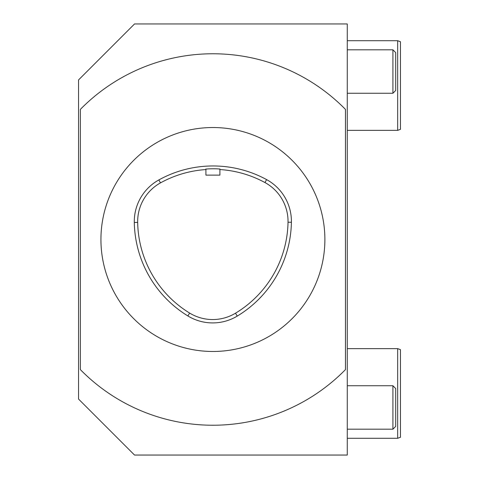 <?xml version="1.0" encoding="UTF-8"?>
<svg xmlns="http://www.w3.org/2000/svg" width="479" height="479" viewBox="0 0 479 479"><rect width="100%" height="100%" fill="white"/><g stroke="black" fill="none" stroke-linecap="round" stroke-linejoin="round"><path stroke-width="0.72" d="M212.904 127.528A111.972 111.972 0 0 1 309.877 295.489A111.972 111.972 0 0 1 115.936 295.489A111.972 111.972 0 0 1 212.904 127.528M266.587 179.601A111.972 111.972 0 0 0 158.848 179.936A47.589 47.589 0 0 0 134.294 222.466A111.972 111.972 0 0 0 187.87 315.942A47.589 47.589 0 0 0 237.243 316.092A111.972 111.972 0 0 0 291.406 222.28A47.589 47.589 0 0 0 266.587 179.601L264.971 182.565A108.595 108.595 0 0 0 219.903 169.554M80.358 109.392A185.738 185.738 0 0 1 345.455 109.392L345.455 369.608A185.738 185.738 0 0 1 80.358 369.608L80.358 109.392M78.538 79.939L78.538 399.061L134.527 455.05L347.275 455.05L347.275 23.95L134.527 23.95L78.538 79.939M397.666 40.709L400.462 41.733L400.462 129.342L397.666 130.36L397.666 40.709L347.275 40.709M395.702 52.618L395.702 90.465L392.906 93.261L392.906 49.816L395.702 52.618M395.702 388.535L395.702 426.382L392.906 429.184L392.906 385.739L395.702 388.535M397.666 348.64L400.462 349.658L400.462 437.267L397.666 438.291L397.666 348.64L347.275 348.64M205.91 169.147L207.982 168.901C214.125 168.68 218.095 168.758 219.903 169.129M205.91 169.566A108.595 108.595 0 0 0 160.483 182.888A44.212 44.212 0 0 0 137.671 222.406A108.595 108.595 0 0 0 189.63 313.062A44.212 44.212 0 0 0 235.5 313.2A108.595 108.595 0 0 0 288.029 222.22A44.212 44.212 0 0 0 264.971 182.565M205.91 168.901L205.91 175.116L219.903 175.116L219.903 168.901M160.483 182.888L158.848 179.936M137.671 222.406L134.294 222.466M189.63 313.062L187.87 315.942M235.5 313.2L237.243 316.092M288.029 222.22L291.406 222.28M397.666 130.36L347.275 130.36M347.275 93.261L392.906 93.261M347.275 49.816L392.906 49.816M347.275 429.184L392.906 429.184M347.275 385.739L392.906 385.739M397.666 438.291L347.275 438.291"/></g></svg>
